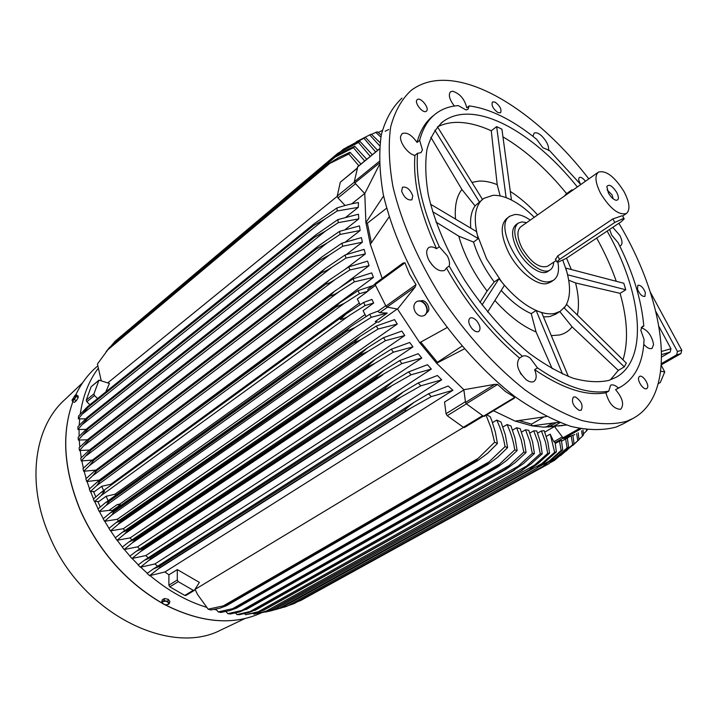 <?xml version="1.0" encoding="UTF-8"?>
<svg xmlns="http://www.w3.org/2000/svg" width="718" height="718" viewBox="0 0 718 718"><rect width="100%" height="100%" fill="white"/><g stroke="black" fill="none" stroke-linecap="round" stroke-linejoin="round"><path stroke-width="1.08" d="M623.242 423.808L616.232 427.022C603.201 430.585 588.159 430.396 571.115 426.456C553.156 420.236 534.282 410.211 514.501 396.354C484.686 373.046 455.553 341.167 431.114 304.728C407.869 267.661 391.292 229.123 383.224 194.192C379.4 171.799 378.772 151.938 381.339 134.625C385.611 119.107 392.495 106.937 401.981 98.115M387.038 307.107L385.916 306.11L375.182 284.642L375.218 283.484L403.031 263.048L404.961 262.797L409.61 274.312L416.009 284.615L415.166 287.047L397.539 309.081L387.038 307.107L415.166 287.047M389.12 216.89L370.326 244.308L382.173 278.378M638.867 377.147L639.541 376.42C642.511 374.356 649.458 384.444 647.421 387.855L646.721 388.618C643.759 390.682 636.785 380.504 638.867 377.147M477.066 321.278C480.297 325.864 480.863 329.257 478.762 331.465C476.743 332.389 474.392 331.33 471.708 328.279C468.477 323.683 467.912 320.291 469.994 318.101C472.022 317.168 474.383 318.227 477.066 321.278M426.411 111.137L426.33 111.2C423.037 114.18 413.595 102.207 417.248 99.658L417.293 99.614C420.595 96.643 429.992 108.517 426.411 111.137M580.844 184.499C578.672 181.115 578.187 178.782 579.381 177.481C580.79 176.87 582.612 177.884 584.829 180.514L585.403 181.295M618.862 223.271C666.035 302.197 678.537 393.85 632.998 418.441L626.643 421.286C613.693 424.778 598.713 424.509 581.706 420.461C563.774 414.124 544.908 403.965 525.1 389.955C495.223 366.413 465.973 334.274 441.373 297.602C417.957 260.302 401.183 221.584 392.925 186.536C388.976 164.072 388.223 144.183 390.682 126.871C394.846 111.362 401.631 99.237 411.037 90.486C420.928 83.001 432.891 79.644 446.919 80.416C490.259 82.669 546.299 123.801 588.823 178.881M637.467 289.192L637.88 285.261C640.653 284.983 643.14 287.379 645.347 292.468L644.926 296.426C642.152 296.705 639.666 294.29 637.467 289.192M497.96 112.6C493.015 108.831 491.184 105.268 492.458 101.929L495.106 102.127C500.042 105.905 501.864 109.459 500.572 112.78L497.96 112.6M412.769 195.808L411.917 199.81C407.707 200.582 404.279 197.71 401.631 191.185L402.484 187.227C406.693 186.438 410.122 189.301 412.769 195.808M575.459 396.955C581.472 401.191 583.366 405.625 581.149 410.256L579.112 410.355C573.081 406.137 571.169 401.703 573.377 397.054L575.459 396.955M641.219 327.668C647.726 330.074 651.845 335.683 653.595 344.514L652.052 348.383C649.871 349.325 647.115 347.979 643.768 344.344M618.835 387.971L615.586 389.668C622.605 398.032 624.346 404.512 620.81 409.125L620.343 409.332C613.612 408.811 608.801 403.283 605.92 392.746C586.418 396.381 562.652 388.68 534.641 369.644C536.876 375.46 536.633 379.4 533.905 381.464C531.841 382.55 529.256 381.958 526.141 379.678C517.651 371.044 515.434 363.855 519.482 358.102L519.554 358.067C491.13 334.014 466.754 303.992 446.416 267.985L444.711 270.363C439.443 272.14 434.139 268.676 428.781 259.979C426.034 254.082 426.007 249.963 428.691 247.62C430.71 246.373 433.331 246.741 436.553 248.724C420.057 212.636 412.85 181.51 414.941 155.357C408.38 154.585 399.199 142.29 400.671 136.223L402.116 133.638C406.612 131.852 411.602 134.778 417.068 142.424C420.209 130.425 425.702 121.468 433.537 115.562L433.914 115.257M454.368 106.031C449.432 99.524 448.149 94.776 450.518 91.787L452.609 91.213C459.951 93.6 464.663 99.147 466.772 107.871L469.231 105.896C490.403 108.804 512.876 119.951 536.678 139.337L542.88 147.755L549.396 150.448L580.772 184.544M532.935 136.348L534.084 133.18C535.799 132.184 538.204 132.983 541.3 135.585C546.676 140.952 549.082 145.942 548.525 150.565M612.768 227.337L619.805 235.369C622.362 240.467 622.677 243.878 620.747 245.583L619.724 245.924M605.92 392.746L608.756 391.122L610.605 385.252L611.189 385.001C613.235 384.48 615.631 385.503 618.395 388.061L620.98 386.742C635.502 377.955 643.202 362.213 644.073 339.524L640.788 330.163L642.305 326.412L643.795 326.071L641.255 327.596M618.395 388.061L615.586 389.668M519.554 358.067L522.417 356.281C524.517 355.213 527.12 355.841 530.225 358.156L537.504 367.885L534.641 369.644M436.553 248.724L439.29 246.732L447.386 255.958C449.36 259.925 449.953 263.282 449.181 266.019L446.416 267.985M417.068 142.424L419.644 140.351L422.453 149.963L420.963 152.674L417.544 153.284L414.941 155.357M469.231 105.896L467.983 109.387L466.009 109.944L458.29 105.6C449.773 106.183 442.36 108.822 436.05 113.516C428.233 119.412 422.758 128.351 419.644 140.351M643.795 326.071C641.578 300.124 633.025 272.346 618.144 242.747L611.664 235.064L609.6 229.446M432.317 265.202L429.445 261.19M521.304 374.491L520.047 372.462M439.29 246.732C422.749 210.589 415.498 179.446 417.544 153.284M522.417 356.281C493.975 332.165 469.563 302.081 449.181 266.019M608.756 391.122C589.272 394.721 565.524 386.975 537.504 367.885M607.132 231.088C641.838 291.849 649.225 358.964 616.116 377.291L608.765 380.423C598.372 382.649 586.48 381.913 573.081 378.215C559.017 372.75 544.343 364.385 529.031 353.103C505.535 333.798 484.21 309.709 465.058 280.846C447.081 251.426 434.875 222.948 428.431 195.413C425.478 178.154 424.984 162.86 426.95 149.532C430.253 137.587 435.62 128.271 443.042 121.584C450.051 116.451 458.443 113.974 468.235 114.162C500.536 114.656 543.697 144.812 577.344 186.958M437.531 126.898C443.544 123.801 450.357 122.284 457.958 122.365C468.271 122.536 479.373 125.345 491.265 130.793L496.65 126.619L501.927 129.204L511.449 200.035M564.142 307.932L624.292 366.898L618.27 370.407L572.102 326.878C568.943 331.016 564.761 333.717 559.555 334.983L551.298 335.638M471.932 182.381L478.915 181.089C484.506 180.819 490.6 182.004 497.197 184.634L491.265 130.793M500.177 195.933L497.197 184.634M562.849 260.329L566.708 271.431C570.846 286.437 570.424 298.033 565.434 306.209L560.228 311.298L554.781 313.434C550.194 314.376 544.908 313.766 538.931 311.585C526.402 306.757 514.007 296.902 501.747 282.012L486.598 258.857L477.38 235.091C473.683 219.331 474.903 207.906 481.024 200.807L483.797 198.365L492.799 195.359C497.628 195.063 502.959 196.194 508.793 198.769C517.292 202.602 525.782 208.785 534.255 217.303M550.652 282.093L546.865 283.61C536.579 285.89 518.091 271.09 508.721 252.673C500.661 235.809 500.096 224.339 507.025 218.272L509.672 216.387M557.913 262.214C559.448 271.09 557.967 277.103 553.452 280.253L549.97 281.555C528.457 287.406 491.121 225.973 510.049 216.109L514.662 214.538C519.231 214.206 524.427 216.064 530.27 220.103M518.019 223.262L516.116 224.608C511.036 229.051 511.467 237.443 517.4 249.801C525.163 265.13 541.184 276.376 547.834 271.467L548.058 271.323M553.686 262.178C553.506 265.902 552.286 268.514 550.051 269.995C543.409 274.886 527.389 263.623 519.608 248.275C513.666 235.908 513.226 227.507 518.288 223.065L521.995 221.907L526.644 222.661M547.807 266.109L547.61 266.243C539.541 268.667 530.997 262.582 521.986 247.97C516.969 237.55 516.592 230.469 520.864 226.726L598.22 172.266M624.139 191.832C629.659 202.664 630.422 209.88 626.428 213.488C618.799 215.481 610.228 208.848 600.706 193.591C595.285 182.794 594.522 175.632 598.426 172.123C606.127 170.103 614.698 176.673 624.139 191.832M555.579 259.449L557.707 255.949L612.876 218.909L621.86 215.831L622.614 215.974L624.032 218.586M608.415 193.007L606.818 186.572C608.954 183.754 612.257 185.693 616.726 192.388C619.167 197.513 618.961 200.142 616.107 200.286C613.405 199.568 610.847 197.145 608.415 193.007M607.087 189.893L612.023 194.865L613.217 198.85M559.528 259.386L556.872 261.899L557.886 262.214L566.143 258.417L621.187 221.727L624.202 218.891L623.323 218.523L614.788 222.445L559.528 259.386L557.707 255.949M543.481 316.925L549.898 316.548L555.84 314.098M496.65 126.619L506.109 197.585L511.467 199.954M482.406 199.281L481.024 200.807L482.406 199.281L437.459 126.79M434.839 130.173L479.642 202.332L481.024 200.807L475.047 205.878C471.349 211.146 469.922 218.577 470.784 228.171M475.047 205.878L461.889 189.471L430.845 137.273M455.535 219.089C454.485 206.111 456.603 196.238 461.889 189.471M432.586 211.675L478.26 238.618L476.501 231.573L430.486 204.172M478.26 238.618L473.557 242.074C477.623 255.671 484.515 268.963 494.217 281.95L499.055 278.683L482.011 304.962M480.001 302.323L487.1 291.041L494.217 281.95M473.557 242.074L458.748 236.141L435.979 222.05M487.1 291.041C473.53 273.145 464.079 254.845 458.748 236.141M487.621 311.989L504.422 285.333L499.055 278.683M501.209 290.44C511.18 301.452 521.196 309.189 531.23 313.649L536.077 310.508L538.931 311.585L536.175 310.571L562.535 374.033M552.214 368.765L536.05 331.922L531.23 313.649M536.05 331.922C522.354 326.214 508.631 315.732 494.89 300.465M572.102 326.878L559.816 311.567M538.931 311.585L541.677 312.599L538.931 311.585M624.292 366.898L626.32 363.102L566.592 304.45L564.267 307.968M567.588 274.788L625.782 289.776L620.092 293.339L575.576 282.955L568.692 280.2M575.576 282.955C578.672 295.242 579.264 305.922 577.335 314.996M625.782 289.776L623.798 283.26L565.766 268.083L567.66 274.779M566.52 258.166L571.34 269.546M510.318 191.428C519.715 197.414 528.816 205.249 537.62 214.933M568.378 376.51L541.677 312.599M618.27 370.407L610.345 379.903M620.092 293.339C627.523 319.555 628.501 341.723 623.018 359.862M596.667 238.071C604.691 252.476 611.233 266.881 616.277 281.294M564.267 196.167L566.574 193.609L572.004 189.776L572.497 190.378M572.004 189.776L569.814 192.262M502.959 136.86C525.388 150.125 546.595 169.035 566.574 193.609M386.607 208.22L367.374 223.199L365.902 222.634L383.6 195.96M371.359 242.666L367.374 223.199M397.539 309.081L419.716 342.674L447.072 327.579M461.943 346.184L437.37 362.285L420.775 342.109M464.286 348.912L436.634 363.227L437.37 362.285M493.481 410.759L515.129 421.098L546.488 416.53M543.804 417.023L531.58 424.114L519.302 420.64M558.972 422.22L532.02 425.855L531.58 424.114M661.691 356.972L670.163 352.089L670.971 348.733L659.007 326.582M658.307 383.645L660.282 382.532L664.742 371.96L661.341 365.399M660.74 371.251L664.742 371.96M655.857 311.54L677.46 351.515L676.643 354.871L661.466 363.559M661.386 364.78L680.96 353.588L681.777 350.24L650.284 292.064M388.725 129.491L385.135 131.25M379.328 164.826L364.771 193.6L365.902 222.634L370.326 244.308M364.771 193.6L354.836 182.991L379.248 163.157M357.761 166.818L354.306 181.708L354.836 182.991M357.142 168.2L340.296 182.219L337.245 196.05L338.007 197.953L345.089 205.492M364.69 193.519L351.784 203.84M397.207 309.018L378.583 322.194L375.218 321.583L387.253 313.048L379.696 312.716L377.668 311.244L369.662 314.287L352.574 325.371C349.28 327.65 347.225 329.607 346.399 331.231L109.387 501.056L106.067 505.454L99.255 511.539L108.957 510.417L117.025 504.691L119.915 504L377.058 321.915M360.14 304.701L357.295 298.984L367.751 291.32L367.957 289.219L375.011 284.05L367.957 289.219M366.036 316.593L363.102 310.679L373.674 303.032L371.861 299.406L363.586 302.484L365.094 305.536L349.424 315.417C347.189 317.257 344.164 318.639 340.368 319.546L346.004 314.017L363.586 302.484M90.297 491.633L89.31 489.03L97.127 482.128L100.367 480.71L96.571 485.781L90.297 491.633L94.632 491.498L101.714 486.31L110.859 484.273L111.164 485.063M110.859 484.273L359.332 303.086M94.498 501.649L93.358 499.073L100.96 492.503L104.622 491.022L101.023 495.689L94.498 501.649L98.976 501.433L106.129 496.273L115.068 494.208L115.616 495.384M349.424 315.417L101.023 495.689M373.674 303.032L365.094 305.536M115.068 494.208L365.022 314.556M367.751 291.32L359.44 293.698L358.076 290.637L372.911 285.584M359.44 293.698L344.308 303.337L334.803 307.627L339.973 302.646L358.076 290.637M100.367 480.71L334.803 307.627M334.884 307.807L100.421 480.872M344.308 303.337L96.571 485.781M103.607 490.574L101.714 486.31M108.122 500.76L106.129 496.273M99.255 511.539L97.971 508.999L105.367 502.735L109.387 501.056M387.253 313.048L371.323 317.32L355.06 327.462L346.498 331.411L109.468 501.209M355.06 327.462L106.067 505.454M371.323 317.32L369.662 314.287M420.685 300.986L420.739 300.959C422.938 299.998 425.155 301.057 427.372 304.127C429.391 307.869 429.373 310.616 427.318 312.357L427.075 312.483M416.889 301.497C420.111 300.07 423.064 301.183 425.765 304.836C428.107 309.332 427.748 312.815 424.688 315.283L424.329 315.471C427.381 313.012 427.74 309.539 425.388 305.033C422.696 301.38 419.734 300.268 416.512 301.695C413.424 304.163 413.056 307.645 415.408 312.151C418.1 315.821 421.071 316.925 424.32 315.48L424.688 315.283M419.716 342.674L436.634 363.227L463.846 389.721L494.747 384.354L497.619 384.444L505.337 391.454L514.806 397.305L513.666 398.481M463.846 389.721L465.524 402.421L466.323 403.758L483.429 416.225L484.354 416.153M463.873 389.946L444.559 402.053L446.031 413.703L447.215 415.677L463.388 427.282L464.501 427.488L483.313 416.144M515.129 421.098L532.02 425.855L543.535 427.129L554.484 426.492L563.585 438.59L580.961 428.834M574.858 434.552L563.585 438.59M107.79 382.856L337.218 196.337M97.603 398.544L94.48 395.555L93.941 393.886L98.994 380.136L109.423 383.439L105.833 391.902M346.094 217.042L358.3 207.349L358.426 202.584C352.511 203.463 345.376 205.24 337.011 207.915L337.155 210.975L324.491 219.34L313.56 225.56L313.497 224.339L314.224 223.738L337.011 207.915M345.34 229.446L358.767 218.891L358.461 214.197L337.882 219.6L338.241 222.67L325.38 231.16L314.547 237.209L314.421 236.096L315.92 234.822L337.882 219.6M345.448 241.957L360.158 230.514L359.503 225.883L339.56 231.358L340.117 234.427L326.995 243.07L316.306 248.922L316.126 247.925L318.352 245.987L339.56 231.358M346.3 254.567L362.393 242.199L361.423 237.604L341.965 243.169L342.701 246.247L329.275 255.052L318.765 260.67L318.568 259.817L321.458 257.241L341.965 243.169M345.008 269.385L365.381 253.921L364.134 249.361L345.053 255.016L345.968 258.094L332.174 267.078C327.848 269.941 324.419 271.736 321.888 272.454L321.682 271.754L325.209 268.541L345.053 255.016M339.838 287.577L369.079 265.66L367.571 261.128L348.786 266.89L349.854 269.968L335.665 279.149C331.33 282.021 327.982 283.718 325.631 284.247L325.442 283.709L329.553 279.885L348.786 266.89M329.966 296.031L96.786 470.613L92.703 475.756L86.69 481.509L99.326 480.1L373.45 277.408L371.7 272.903L353.139 278.772L354.351 281.842L339.713 291.239C335.486 294.057 332.228 295.654 329.966 296.031L334.48 291.266L353.139 278.772M373.45 277.408L354.351 281.842M86.69 481.509L85.846 478.87L93.878 471.627L96.688 470.299L329.822 295.672M339.713 291.239L92.703 475.756M369.079 265.66L349.854 269.968M325.631 284.247L93.735 460.256L89.436 465.623L83.656 471.277L95.943 470.084M83.656 471.277L82.974 468.612L91.222 461.019L93.609 459.789L325.442 283.709M93.609 459.789L93.735 460.256M335.665 279.149L89.436 465.623M365.381 253.921L345.968 258.094M321.888 272.454L91.276 449.818L81.242 460.947L92.407 460.112M81.242 460.947L80.712 458.255L89.176 450.294L321.682 271.754M91.15 449.199L91.276 449.818M332.174 267.078L86.788 455.383M362.393 242.199L342.701 246.247M318.765 260.67L89.436 439.299L79.456 450.536L89.499 450.042M79.456 450.536L79.097 447.817L87.767 439.479L318.568 259.817M89.328 438.527L89.436 439.299M329.275 255.052L84.787 445.052M360.158 230.514L340.117 234.427M316.306 248.922L88.251 428.709L78.334 440.044L87.381 439.793M78.334 440.044L78.154 437.298L87.022 428.565L316.126 247.925M88.179 427.802L88.251 428.709M326.995 243.07L83.459 434.632M358.767 218.891L338.241 222.67M314.547 237.209L87.767 418.055L77.93 429.481L86.088 429.382M77.93 429.481L77.948 426.698L87.004 417.562L314.421 236.096M87.758 417.032L87.767 418.055M325.38 231.16L82.857 424.123M358.3 207.349L337.155 210.975M313.56 225.56L88.045 407.33L78.307 418.836L85.586 418.854M78.307 418.836L78.54 416.027L87.767 406.478L313.497 224.339M88.126 406.2L88.045 407.33M324.491 219.34L83.037 413.532M358.847 165.795L348.822 154.02L349.989 152.243L360.974 164.045M348.822 154.02L327.516 164.575L338.501 157.628L349.989 152.243M328.009 163.883L109.495 347.512L97.433 363.981L101.157 380.459M327.516 164.575L108.921 348.239M108.176 349.119L109.495 347.512M330.217 163.067L107.242 350.285M364.681 161.003L353.444 147.702L354.728 146.239L366.763 159.288M353.444 147.702L332.416 158.454L343.168 151.83L354.728 146.239M332.901 157.924L115.14 341.203L110.716 346.489M332.416 158.454L114.584 341.759M335.782 156.524L112.412 344.371M370.273 156.407L358.497 142.496L359.88 141.302L372.301 154.738M358.497 142.496L337.72 153.374L348.194 147.082L359.88 141.302M337.72 153.374L119.161 337.819M341.687 151.058L335.548 156.228M375.676 151.965L363.936 138.26L365.408 137.309L377.632 150.358M363.936 138.26L343.384 149.236L365.408 137.309M343.384 149.236L341.086 151.175M347.88 146.562L345.439 148.608M379.678 145.808L369.707 134.912L371.251 134.176L380.028 142.586M369.294 135.101L370.039 134.742M369.707 134.912L356.316 141.787M380.863 137.084L375.774 132.363L377.39 131.834L381.249 135.029M375.774 132.363L371.556 134.41M382.12 130.577L378.224 132.471M98.958 380.163L91.096 386.778L86.277 400.123L86.815 401.784L89.921 404.746M93.528 491.579L95.808 496.874M97.872 501.541L100.278 506.98M119.915 504L120.346 504.817L117.025 504.691M108.957 510.417L112.268 510.534L112.636 511.207M120.346 504.817L112.268 510.534M352.996 342.854L114.709 510.956L111.694 515.084L104.595 521.286L117.276 519.293L397.269 324.042L394.559 319.618L376.304 326.017L378.108 329.041L361.208 339.461L353.202 343.204L359.682 336.679L376.304 326.017M117.276 519.293L118.353 521.044M360.149 354.378L120.606 520.703L120.884 521.142L117.923 524.544L110.518 530.88L123.361 528.69L404.79 335.512L401.82 331.106L383.502 337.675L385.458 340.673L367.867 351.389L360.481 354.898L360.149 354.378L367.32 347.925L383.502 337.675M123.361 528.69L124.735 530.647M367.858 365.803L127.077 530.288L127.472 530.853L124.752 533.824L117.034 540.286L130.129 537.89L412.949 346.857L409.709 342.477L391.274 349.217L393.383 352.197L375.047 363.227L368.334 366.476L367.858 365.803L375.496 359.09L391.274 349.217M130.129 537.89L131.798 539.999M376.142 377.085L134.14 539.685L134.67 540.367L132.211 542.907L124.16 549.503L137.596 546.856L421.789 358.04L418.244 353.687L399.63 360.633L401.901 363.577L376.77 377.901L376.142 377.085L384.22 370.147L399.63 360.633M137.596 546.856L139.588 549.073M385.027 388.214L141.823 548.875L142.505 549.638L140.333 551.756L131.933 558.496L145.826 555.561L431.339 369.043L427.47 364.708L408.596 371.897L411.037 374.805L385.808 389.147L385.027 388.214L393.518 381.079L408.596 371.897M145.826 555.561L148.159 557.832M394.541 399.136L150.161 557.814L151.004 558.658L140.396 567.229L154.9 563.953L441.687 379.804L437.424 375.505L418.199 382.963L420.82 385.826L395.483 400.177L394.541 399.136L403.417 391.84L418.199 382.963M154.9 563.953L157.583 566.224M404.728 409.843L159.216 566.475L160.213 567.373L149.613 575.665L164.934 571.977L452.923 390.269L448.185 386.006L428.484 393.805L431.312 396.614L405.841 410.947L404.728 409.843L413.945 402.403L428.484 393.805M164.934 571.977L168.918 574.831L177.301 569.58L199.371 582.406L194.381 590.375L193.268 590.322L178.252 581.661L177.292 580L177.301 569.58M463.532 427.381L195.125 589.352M497.412 443.518L487.531 453.372L477.676 460.66L475.98 460.525L494.603 442.234L497.412 443.518L495.357 432.083L491.74 420.452L490.259 416.763L486.759 414.807M507.617 447.592L497.511 457.393L487.764 464.564L486.328 464.51L505.014 446.632L507.617 447.592L505.319 434.821L501.011 422.049L496.748 420.084L492.53 422.606M517.148 450.545L506.8 460.355L497.224 467.373L496.03 467.4L514.725 449.872L517.148 450.545L515.048 438.258L510.956 425.954L507.079 424.553L502.923 426.995M526.07 452.493L515.452 462.365L506.091 469.222L505.131 469.303L523.808 452.08L526.07 452.493L524.122 440.601L520.191 428.655L516.637 427.731L512.571 430.109M534.416 453.543L523.53 463.523L513.675 470.308L532.307 453.354L534.416 453.543L532.585 441.947L528.78 430.297L525.513 429.777L521.528 432.083M542.234 453.758L531.051 463.882L521.69 470.478L540.259 453.785L542.234 453.758L540.483 442.396L536.777 430.971L533.761 430.818L529.875 433.062M549.548 453.193L538.051 463.496L529.211 469.868L547.699 453.417L549.548 453.193L547.852 442.001L544.208 430.746L541.417 430.935L537.629 433.107M544.756 432.101L554.511 426.528M547.699 453.417L545.554 442.198L541.417 430.935M534.748 465.049L273.441 610.076L279.419 608.236L529.211 469.868M279.419 608.236L265.651 612.086M529.426 469.841L279.652 608.191M261.469 612.705L273.441 610.076M540.259 453.785L538.015 442.324L533.761 430.818M526.824 465.946L266.064 611.215L271.548 609.582L521.69 470.478M271.548 609.582L265.857 611.574L253.849 614.15L266.064 611.215M522.031 470.47L271.907 609.537M532.307 453.354L529.92 441.588L525.513 429.777M518.36 466.108L258.327 611.7L263.273 610.264L513.675 470.308M263.273 610.264L257.493 612.418L245.619 614.716L258.327 611.7M514.151 470.335L263.766 610.237M523.808 452.08L521.241 439.91L516.637 427.731M509.34 465.497L250.196 611.476L254.576 610.228L505.131 469.303M254.576 610.228L248.742 612.562L239.256 614.689L236.967 614.581L250.196 611.476M505.759 469.401L255.213 610.255M514.725 449.872C513.532 441.417 510.983 432.972 507.079 424.553M499.71 464.034L241.67 610.488L245.43 609.429L496.03 467.4M245.43 609.429L239.579 611.96L230.281 613.98L227.866 613.666L241.67 610.488M496.811 467.597L246.22 609.528M505.014 446.632C503.632 437.756 500.877 428.906 496.748 420.084M489.434 461.656L232.713 608.658L235.818 607.796L486.328 464.51M235.818 607.796L236.536 608.119L229.975 610.533L220.83 612.454L218.272 611.898L232.713 608.658M487.271 464.833L236.752 607.984M494.603 442.234L491.139 428.161L486.068 415.228M478.448 458.237L223.289 605.893L225.694 605.22L475.98 460.525M225.694 605.22L226.511 605.696L219.887 608.182L210.868 609.986L208.148 609.169L223.289 605.893M477.093 460.992L226.78 605.534M452.914 390.269L431.312 396.614M405.841 410.947L160.213 567.373M412.563 403.319L153.832 568.656M149.613 575.665L147.118 573.476L153.122 569.078L159.216 566.475M409.206 409.179L158.732 568.629M441.687 379.804L420.82 385.826M395.483 400.177L151.004 558.658M401.892 392.863L145.09 559.86M140.396 567.229L138.116 564.976L144.3 560.345L150.161 557.814M399.8 397.96L149.156 560.345M431.339 369.043L411.037 374.805M385.808 389.147L142.505 549.638M131.933 558.496L129.841 556.181L136.223 551.307L141.823 548.875M390.987 386.544L140.333 551.756M421.789 358.04L401.901 363.577M376.77 377.901L134.67 540.367M124.16 549.503L122.248 547.134L128.818 542.009L134.14 539.685M382.748 374.958L132.211 542.907M412.949 346.857L393.383 352.197M368.334 366.476L127.472 530.853M117.034 540.286L115.284 537.872L122.06 532.478L127.077 530.288M375.047 363.227L124.752 533.824M404.79 335.512L385.458 340.673M360.481 354.898L120.884 521.142M110.518 530.88L108.93 528.412L115.903 522.74L120.606 520.703M367.867 351.389L117.923 524.544M397.269 324.042L378.108 329.041M353.202 343.204L114.889 511.252M104.595 521.286L103.159 518.782L110.348 512.823L114.709 510.956M361.208 339.461L111.694 515.084M274.662 609.842L286.904 606.261L536.247 468.522L554.655 452.295L556.369 451.882L555.122 442.701L553.82 441.714L550.212 434.139L546.281 436.364M168.918 574.831L168.883 585.206L169.825 586.857L184.795 595.428L185.908 595.482L194.381 590.375M195.099 589.406L197.567 594.522L208.148 609.169M215.84 609.097L218.272 611.898M225.901 611.485L227.866 613.666M235.468 612.957L236.967 614.581M244.56 613.603L245.619 614.716M253.221 613.504L253.849 614.15M542.153 463.46L280.469 608.299M554.655 452.295L550.212 434.139M556.369 451.882L544.54 462.41L536.463 468.432L287.021 606.225L283.843 607.266M286.904 606.261L536.472 468.432M562.804 425.451L562.329 425.72M562.535 425.478L562.068 425.747M561.476 425.81L561.943 425.55M560.291 425.72L559.825 425.98M558.362 426.124L558.828 425.864M555.831 426.151L555.373 426.411M552.896 426.716L560.022 422.642M556.315 422.669L548.606 427.084M545.752 427.156L552.528 423.261M587.306 429.813L586.57 430.908L586.418 429.696M583.438 433.896L586.57 430.908M582.953 430.028L583.528 434.902L582.406 436.203L581.598 430.782M578.995 439.425L582.406 436.203M578.125 432.73L579.022 439.676L577.775 440.798L576.617 433.573M560.462 455.715L577.775 440.798M579.022 439.676L572.74 445.483M566.906 450.554L566.062 451.021M572.892 435.27L574.041 443.751L572.686 444.693L571.178 435.88M574.041 443.751L554.404 460.409L572.686 444.693M554.404 460.409L550.634 462.482M561.44 454.745L557.976 456.657M565.838 438.842L561.575 441.211M216.513 609.905L214.287 609.403M206.542 607.302C187.03 601.316 168.191 590.752 150.035 575.603M147.352 573.296L140.692 567.193M138.287 564.842L132.148 558.469M129.967 556.073L124.322 549.494M122.347 547.053L117.169 540.286M115.374 537.8L110.653 530.871M109.019 528.331L104.747 521.286M103.266 518.692L99.443 511.539M98.115 508.874L94.731 501.658M93.537 498.911L90.612 491.642M89.553 488.805L87.084 481.527M86.169 478.565L84.159 471.304M83.396 468.19L81.861 460.983M81.269 457.698L80.219 450.59M79.824 447.063L79.267 440.107M79.106 436.284L79.07 429.561M79.204 425.316L79.68 418.935M80.254 414.098C82.884 396.076 88.852 380.845 98.151 368.406M222.867 629.058L220.812 630.036C169.493 657.096 80.802 612.436 49.416 535.799C26.036 482.846 34.374 426.537 64.862 399.621L82.588 382.775M164.494 598.498L163.937 600.535L162.762 601.469L165.768 601.217L167.375 601.819L168.461 602.734L168.138 604.502L169.313 603.578L169.861 601.549L168.29 599.35L164.494 598.498L162.277 599.853L161.721 601.89L162.447 603.237L162.762 601.469L161.721 601.89M163.533 604.152L162.447 603.237L165.131 604.753L163.533 604.152M168.138 604.502L165.131 604.753L168.138 604.502M169.313 603.578L167.743 601.388L163.937 600.535M168.29 599.35L167.743 601.388M77.822 398.203L76.584 400.321M75.893 401.12L75.3 401.604M72.069 400.043L75.157 395.241L75.946 395.394L75.067 397.79L73.119 400.222L72.06 400.258L72.356 401.191L74.322 402.412L76.323 400.77L78.208 397.548L78.082 395.986L76.126 394.765L75.255 395.178M72.356 401.191L74.358 399.549L76.252 396.327L76.126 394.765M76.323 400.77L74.358 399.549M78.208 397.548L76.252 396.327M567.346 437.998L568.611 447.152L548.911 463.72L300.725 600.499L548.821 463.765L567.13 447.915L565.605 438.949M549.073 461.198L561.126 450.455L559.501 441.112L561.413 440.43L562.724 449.863L550.553 460.642L542.88 466.431L549.073 461.198L538.706 466.933M559.501 441.112L555.274 443.491M288.035 605.66L294.048 603.65M568.611 447.152L567.13 447.915M562.724 449.863L561.126 450.455M297.728 601.621L300.627 600.553M555.499 458.29L549.09 461.827M614.788 222.445L612.876 218.909M375.182 284.642L404.961 262.797M385.916 306.11L416.009 284.615M661.691 354.566L670.163 352.089M676.643 354.871L680.96 353.588M677.46 351.515L681.777 350.24M661.628 351.425L670.971 348.733M354.306 181.708L379.194 161.46M357.367 167.141L379.427 149.012M355.527 183.736L338.007 197.953M354.333 182.148L337.245 196.05M357.097 168.434L340.296 182.219M387.451 307.187L379.696 312.716M385.728 305.733L377.758 311.424M375.541 285.36L367.661 291.149M483.429 416.225L514.806 397.305M466.323 403.758L497.619 384.444M465.524 402.421L494.747 384.354M482.649 415.65L463.388 427.282M466.422 403.821L447.215 415.677M465.426 401.694L446.031 413.703M562.598 437.998L579.453 428.529M91.096 386.778L98.725 380.522M86.277 400.123L93.941 393.886M86.815 401.784L94.48 395.555M93.654 492.018L94.327 491.525M561.979 437.118L553.82 441.714M168.883 585.206L177.292 580M169.825 586.857L178.252 581.661M184.795 595.428L193.268 590.322M562.876 438.321L555.023 442.737M570.998 435.943L565.694 438.913M164.7 604.637C201.085 623.018 233.377 625.737 261.558 612.786C233.521 625.674 201.363 622.991 165.068 604.735M162.528 603.344C126.691 582.549 99.452 551.882 80.802 511.324C63.821 470.38 61.201 433.789 72.94 401.55C61.129 433.825 63.722 470.452 80.712 511.422C99.416 552.079 126.736 582.783 162.69 603.542M75.74 394.927C81.287 383.215 88.619 373.548 97.729 365.947C88.61 373.557 81.269 383.224 75.704 394.945M632.998 418.441L622.641 424.141M443.042 121.584L441.094 123.155M553.452 280.253L550.356 282.291M550.051 269.995L547.834 271.467M626.428 213.488L622.641 216.028M556.145 260.526L547.61 266.243M556.872 261.899L555.346 259.019M560.228 311.298L555.364 314.403M483.07 198.904L482.415 199.389M620.98 386.742L618.171 388.348M375.218 283.484L403.067 263.03M357.51 166.89L379.436 148.877M345.771 314.188L101.076 492.413M339.731 302.816L97.253 482.038M352.35 325.532L105.483 502.654M426.86 312.599L427.318 312.357M484.174 416.368L514.51 398.086M543.535 427.129L566.583 425.029M334.247 291.445L94.004 471.538M329.32 280.074L91.348 460.92M324.967 268.729L89.292 450.204M321.233 257.412L87.883 439.389M318.128 246.166L87.138 428.475M315.714 234.983L87.12 417.472M314.026 223.908L87.865 406.397M106.076 351.748L108.427 348.804M272.687 610.399L268.568 611.395M529.588 469.751L279.634 608.2M522.255 470.353L271.853 609.573M514.429 470.191L263.677 610.291M506.091 469.222L255.087 610.336M497.224 467.373L246.05 609.627M487.764 464.564L236.536 608.119M477.676 460.66L226.511 605.696M413.801 402.493L153.185 569.042M403.256 391.938L144.381 560.291M393.347 381.186L136.303 551.253M384.04 370.273L128.908 541.946M375.299 359.224L122.159 532.406M367.113 348.068L116.011 522.668M359.458 336.832L110.455 512.742M571.034 435.934L565.766 438.886M220.812 630.036L245 618.53M542.889 466.431L294.039 603.659"/></g></svg>

